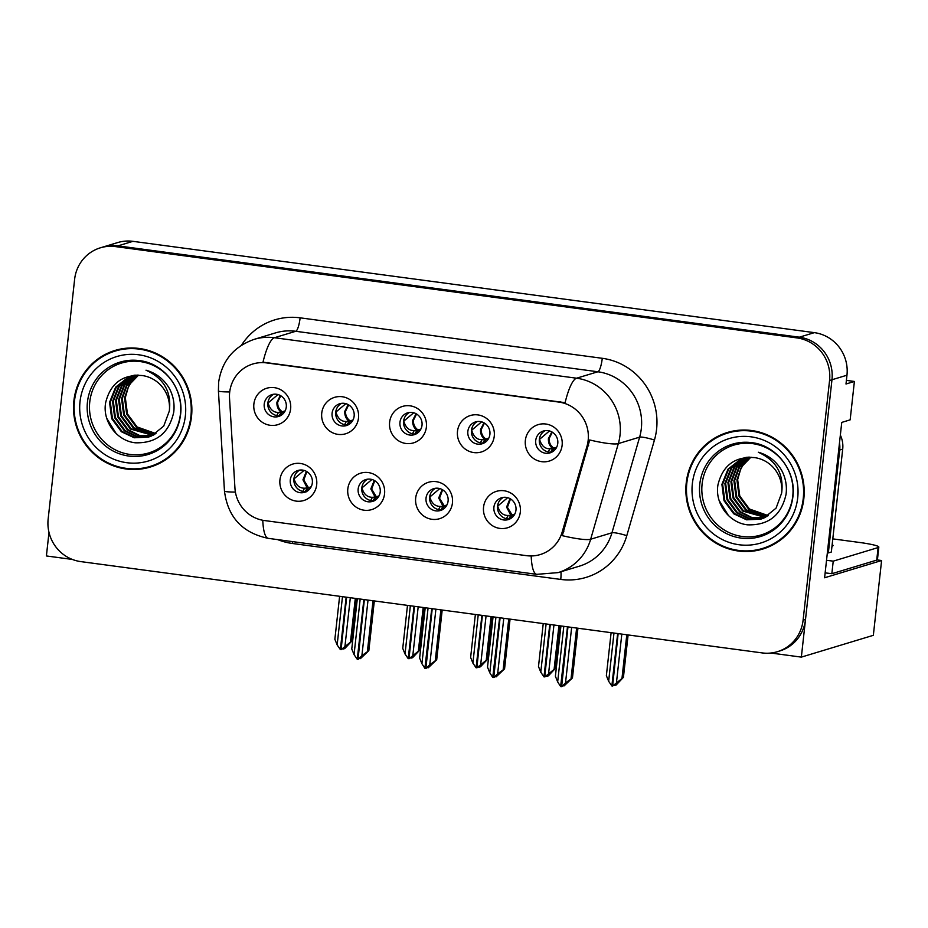 <?xml version="1.0" encoding="UTF-8"?>
<svg xmlns="http://www.w3.org/2000/svg" width="928" height="928" viewBox="0 0 928 928"><rect width="100%" height="100%" fill="white"/><g stroke="black" fill="none" stroke-linecap="round" stroke-linejoin="round"><path stroke-width="1.39" d="M399.968 422.263A11.426 11.066 -106.8 0 0 414.306 434.675A11.426 11.066 -106.8 0 0 422.02 425.221A11.426 11.066 -106.8 0 0 407.694 412.809A11.426 11.066 -106.8 0 0 399.968 422.263M416.057 433.968A11.426 11.066 73.2 0 1 409.538 412.426M389.621 422.194A19.036 18.444 -106.8 0 0 405.919 443.48A19.036 18.444 -106.8 0 0 426.381 427.112A19.036 18.444 -106.8 0 0 410.072 405.826A19.036 18.444 -106.8 0 0 389.621 422.194M426.033 498.092A11.426 11.066 -106.8 0 0 440.371 510.504A11.426 11.066 -106.8 0 0 448.096 501.05A11.426 11.066 -106.8 0 0 433.759 488.638A11.426 11.066 -106.8 0 0 426.033 498.092M442.122 509.797A11.426 11.066 73.2 0 1 435.603 488.256M415.686 498.023A19.036 18.444 -106.8 0 0 431.984 519.309A19.036 18.444 -106.8 0 0 452.446 502.941A19.036 18.444 -106.8 0 0 436.148 481.655A19.036 18.444 -106.8 0 0 415.686 498.023M467.851 431.358A11.426 11.066 -106.8 0 0 482.177 443.77A11.426 11.066 -106.8 0 0 489.903 434.316A11.426 11.066 -106.8 0 0 475.565 421.904A11.426 11.066 -106.8 0 0 467.851 431.358M483.929 443.062A11.426 11.066 73.2 0 1 477.41 421.521M457.492 431.288A19.036 18.444 -106.8 0 0 473.79 452.574A19.036 18.444 -106.8 0 0 494.253 436.206A19.036 18.444 -106.8 0 0 477.955 414.92A19.036 18.444 -106.8 0 0 457.492 431.288M535.723 440.452A11.426 11.066 -106.8 0 0 550.06 452.864A11.426 11.066 -106.8 0 0 557.774 443.41A11.426 11.066 -106.8 0 0 543.437 430.998A11.426 11.066 -106.8 0 0 535.723 440.452M551.812 452.156A11.426 11.066 73.2 0 1 545.281 430.615M525.364 440.382A19.036 18.444 -106.8 0 0 541.674 461.668A19.036 18.444 -106.8 0 0 562.124 445.301A19.036 18.444 -106.8 0 0 545.826 424.015A19.036 18.444 -106.8 0 0 525.364 440.382M332.096 413.169A11.426 11.066 -106.8 0 0 346.434 425.581A11.426 11.066 -106.8 0 0 354.148 416.127A11.426 11.066 -106.8 0 0 339.81 403.715A11.426 11.066 -106.8 0 0 332.096 413.169M348.186 424.873A11.426 11.066 73.2 0 1 341.666 403.332M321.749 413.088A19.036 18.444 -106.8 0 0 338.047 434.385A19.036 18.444 -106.8 0 0 358.498 418.018A19.036 18.444 -106.8 0 0 342.2 396.732A19.036 18.444 -106.8 0 0 321.749 413.088M264.225 404.074A11.426 11.066 -106.8 0 0 278.562 416.486A11.426 11.066 -106.8 0 0 286.276 407.032A11.426 11.066 -106.8 0 0 271.939 394.62A11.426 11.066 -106.8 0 0 264.225 404.074M280.314 415.779A11.426 11.066 73.2 0 1 273.795 394.238M253.878 403.993A19.036 18.444 -106.8 0 0 270.176 425.291A19.036 18.444 -106.8 0 0 290.626 408.923A19.036 18.444 -106.8 0 0 274.328 387.637A19.036 18.444 -106.8 0 0 253.878 403.993M290.29 479.904A11.426 11.066 -106.8 0 0 304.628 492.316A11.426 11.066 -106.8 0 0 312.342 482.862A11.426 11.066 -106.8 0 0 298.004 470.45A11.426 11.066 -106.8 0 0 290.29 479.904M306.379 491.608A11.426 11.066 73.2 0 1 299.86 470.067M279.943 479.834A19.036 18.444 -106.8 0 0 296.241 501.12A19.036 18.444 -106.8 0 0 316.692 484.752A19.036 18.444 -106.8 0 0 300.394 463.466A19.036 18.444 -106.8 0 0 279.943 479.834M358.162 488.998A11.426 11.066 -106.8 0 0 372.499 501.41A11.426 11.066 -106.8 0 0 380.213 491.956A11.426 11.066 -106.8 0 0 365.887 479.544A11.426 11.066 -106.8 0 0 358.162 488.998M374.251 500.702A11.426 11.066 73.2 0 1 367.732 479.161M347.814 488.928A19.036 18.444 -106.8 0 0 364.112 510.214A19.036 18.444 -106.8 0 0 384.563 493.847A19.036 18.444 -106.8 0 0 368.265 472.561A19.036 18.444 -106.8 0 0 347.814 488.928M493.916 507.187A11.426 11.066 -106.8 0 0 508.242 519.599A11.426 11.066 -106.8 0 0 515.968 510.145A11.426 11.066 -106.8 0 0 501.63 497.733A11.426 11.066 -106.8 0 0 493.916 507.187M509.994 518.891A11.426 11.066 73.2 0 1 503.475 497.35M483.558 507.117A19.036 18.444 -106.8 0 0 499.856 528.403A19.036 18.444 -106.8 0 0 520.318 512.036A19.036 18.444 -106.8 0 0 504.02 490.75A19.036 18.444 -106.8 0 0 483.558 507.117M229.668 392.347A34.266 33.199 -106.8 0 0 229.529 398.298L234.946 488.174A34.266 33.199 -106.8 0 0 264.434 520.538L526.512 555.663A34.266 33.199 -106.8 0 0 540.177 554.573A34.266 33.199 -106.8 0 0 562.182 532.022L587.006 446.206A34.266 33.199 -106.8 0 0 558.818 402.068L266.487 362.894A34.266 33.199 -106.8 0 0 252.822 363.996A34.266 33.199 -106.8 0 0 229.668 392.347M770.855 653.022L801.351 657.117L831.964 379.761A38.071 36.888 -106.8 0 0 799.368 337.189L117.937 245.874A38.071 36.888 -106.8 0 0 102.741 247.092A38.071 36.888 -106.8 0 1 117.937 245.874L799.368 337.189A38.071 36.888 -106.8 0 1 831.964 379.761L805.504 619.463A38.071 36.888 -106.8 0 1 779.775 650.969L777.374 651.7A38.071 36.888 -106.8 0 0 803.103 620.194L829.562 380.48A38.071 36.888 -106.8 0 0 796.966 337.908L115.536 246.604A38.071 36.888 -106.8 0 0 100.352 247.822A38.071 36.888 -106.8 0 0 74.623 279.328L48.152 519.03A38.071 36.888 -106.8 0 0 80.759 561.602L762.19 652.918A38.071 36.888 -106.8 0 0 777.374 651.7M48.998 532.405L46.4 555.953L72.314 559.433M877.192 559.932L881.6 560.524L824.598 577.773L841.754 422.402L850.152 419.862L854.398 381.454L846 384.006L846.962 375.214A38.071 36.888 -106.8 0 0 814.366 332.642L132.936 241.338A38.071 36.888 -106.8 0 0 117.74 242.556L100.352 247.822M846.394 380.387L854.398 381.454M881.6 560.524L873.341 635.32L801.351 657.117M73.88 400.85A60.912 59.021 -106.8 0 0 150.336 467.028A60.912 59.021 -106.8 0 0 191.504 416.614A60.912 59.021 -106.8 0 0 115.049 350.436A60.912 59.021 -106.8 0 0 73.88 400.85M137.124 468.756A60.912 59.021 -106.8 0 0 151.531 466.656M686.221 482.908A60.912 59.021 -106.8 0 0 762.677 549.074A60.912 59.021 -106.8 0 0 803.834 498.661A60.912 59.021 -106.8 0 0 727.378 432.483A60.912 59.021 -106.8 0 0 686.221 482.908M749.464 550.803A60.912 59.021 -106.8 0 0 763.872 548.703M262.995 362.175L565.117 402.659A44.416 10.034 -82.4 0 1 576.566 378.206A50.762 49.184 73.2 0 1 620.032 434.977A50.762 49.184 73.2 0 1 618.326 443.596L590.672 539.226A50.762 49.184 73.2 0 1 558.076 572.622L579.374 566.173A50.762 49.184 -106.8 0 0 611.97 532.776L639.624 437.146A50.762 49.184 -106.8 0 0 641.329 428.527A50.762 49.184 -106.8 0 0 597.876 371.768L295.742 331.284A50.762 49.184 -106.8 0 0 275.5 332.897L254.202 339.346A50.762 49.184 73.2 0 1 274.444 337.722A44.416 10.034 97.6 0 0 262.995 362.175M241.454 345.251A63.452 61.48 73.2 0 1 300.127 317.828L602.26 358.301A63.452 61.48 73.2 0 1 656.583 429.258A63.452 61.48 73.2 0 1 654.449 440.034A12.69 1.74 -163.9 0 0 639.624 437.146L618.326 443.596A44.416 6.102 16.1 0 1 589.709 439.976L562.287 535.665A44.416 6.102 16.1 0 0 590.672 539.226L611.97 532.776A12.69 1.74 -163.9 0 1 626.794 535.665A63.452 61.48 73.2 0 1 560.744 579.432L292.32 543.472A63.452 61.48 73.2 0 1 277.716 539.62M728.584 432.135A60.912 59.021 -106.8 0 0 715.43 438.376M116.255 350.088A60.912 59.021 -106.8 0 0 103.101 356.329M507.674 497.675L497.733 506.085C499.473 512.349 502.953 515.481 508.184 515.492L510.864 515.249L506.572 507.106L510.017 498.626M514.298 514.947L512.917 515.527L513.358 516.235M510.504 498.916L507.396 507.326L512.152 515.017L510.864 515.249L508.788 518.972M509.588 519.309L512.152 515.017L514.843 513.996M563.319 685.838L566.799 683.286L561.637 686.662L565.512 682.95L572.448 677.927L577.935 628.221M567.971 626.887L561.637 686.662M571.648 627.386L565.512 682.95M576.624 628.047L571.08 678.345M564.038 685.943L572.448 677.927M563.806 626.33L557.67 681.894L560.628 686.534L567.484 626.829M560.941 625.948L555.396 676.245L557.67 681.894M613.976 633.058L608.652 681.291L611.865 685.954L617.654 633.546M623.43 677.324L616.215 684.968L615.009 685.328L617.781 682.672L612.608 686.047L623.43 677.324L628.105 634.949M618.141 633.615L612.608 686.047M611.111 632.676L606.367 675.642L608.652 681.291M614.29 685.235L615.009 685.328M616.494 682.335L621.818 634.102M626.794 634.775L622.05 677.742M550.594 452.238L552.67 448.502L549.991 448.746C544.968 448.978 541.488 445.846 539.539 439.338L549.48 430.94M555.164 449.5L554.724 448.781L556.116 448.212M551.835 431.903L548.436 438.55C548.17 442.737 549.573 446.055 552.67 448.502L556.661 447.238M439.802 488.58L429.85 496.99C431.59 503.254 435.081 506.386 440.313 506.398L442.992 506.154L438.7 498.011L442.146 489.532M446.426 505.853L445.034 506.433L445.486 507.14M442.633 489.822L439.512 498.232L444.28 505.922L442.992 506.154L440.916 509.878M441.716 510.214L444.28 505.922L446.96 504.902M495.436 676.744L498.928 674.192L493.766 677.568L497.64 673.856L504.577 668.833L510.064 619.127M500.099 617.793L493.766 677.568M503.776 618.292L497.64 673.856M508.753 618.953L503.196 669.25M496.167 676.837L504.577 668.833M495.935 617.236L489.798 672.8L492.756 677.44L499.612 617.735M493.07 616.853L487.513 667.151L489.798 672.8M371.919 479.486L361.978 487.896C363.718 494.16 367.21 497.292 372.441 497.304L375.121 497.06L370.829 488.917L374.262 480.437M378.554 496.758L377.162 497.338L377.615 498.046M374.75 480.727L371.641 489.137L376.397 496.828L375.121 497.06L373.033 500.784M373.833 501.12L376.397 496.828L379.088 495.807M427.564 667.65L431.056 665.098L425.882 668.473L429.768 664.761L436.705 659.738L442.192 610.032M432.228 608.698L425.882 668.473M435.905 609.197L429.768 664.761M440.881 609.858L435.325 660.156M428.284 667.742L436.705 659.738M428.063 608.142L421.927 663.706L424.885 668.346L431.74 608.64M425.198 607.759L419.642 658.056L421.927 663.706M304.048 470.392L294.106 478.802C295.846 485.054 299.326 488.198 304.57 488.209L307.238 487.966L302.946 479.822L306.391 471.343M310.683 487.664L309.291 488.244L309.732 488.952M306.878 471.633L303.769 480.043L308.525 487.734L307.238 487.966L305.161 491.689M305.962 492.026L308.525 487.734L311.216 486.713M359.693 658.555L363.184 656.003L358.011 659.379L361.897 655.667L368.834 650.644L374.32 600.938M364.356 599.604L358.011 659.379M368.022 600.103L361.897 655.667M373.01 600.764L367.453 651.062M360.412 658.648L368.834 650.644M360.18 599.047L354.055 654.611L357.268 659.274L363.857 599.546M357.326 598.664L351.77 648.962L354.055 654.611M546.105 623.964L540.78 672.197L543.994 676.86L549.77 624.451M555.559 668.23L548.332 675.874L547.137 676.234L549.91 673.577L544.736 676.953L555.559 668.23L560.234 625.855M550.269 624.521L544.736 676.953M543.24 623.581L538.495 666.548L540.78 672.197M546.418 676.141L547.137 676.234M548.622 673.241L553.946 625.008M558.923 625.681L554.178 668.647M482.722 443.143L484.799 439.408L482.119 439.652C477.096 439.884 473.605 436.752 471.668 430.244L481.609 421.846M487.293 440.406L486.852 439.686L488.232 439.118M483.964 422.808L480.553 429.444C480.298 433.643 481.702 436.96 484.799 439.408L488.778 438.144M478.222 614.87L472.897 663.102L476.11 667.766L481.899 615.357M487.676 659.135L480.46 666.78L479.266 667.139L482.026 664.483L476.864 667.858L487.676 659.135L492.362 616.76M482.386 615.426L476.864 667.858M475.368 614.487L470.624 657.453L472.897 663.102M478.546 667.046L479.266 667.139M480.739 664.146L486.063 615.914M491.051 616.586L486.307 659.553M414.839 434.049L416.916 430.314L414.236 430.557C409.213 430.789 405.733 427.657 403.784 421.15L413.726 412.751M419.421 431.311L418.98 430.592L420.361 430.024M416.092 413.714L412.682 420.349C412.415 424.548 413.83 427.866 416.916 430.314L420.906 429.049M410.35 605.775L405.026 654.008L408.239 658.671L414.027 606.262M419.804 650.041L412.589 657.685L411.394 658.045L414.155 655.388L408.993 658.764L419.804 650.041L424.49 607.666M414.514 606.332L408.993 658.764M407.485 605.392L402.74 648.359L405.026 654.008M410.675 657.952L411.394 658.045M412.867 655.052L418.192 606.819M423.168 607.492L418.424 650.458M346.968 424.954L349.044 421.219L346.364 421.463C341.342 421.695 337.862 418.563 335.913 412.055L345.854 403.657M351.55 422.217L351.109 421.498L352.489 420.929M348.22 404.62L344.81 411.255C344.543 415.454 345.958 418.772 349.044 421.219L353.034 419.955M342.478 596.681L337.154 644.914L340.367 649.577L346.156 597.168M351.932 640.946L344.717 648.591L343.511 648.95L346.283 646.294L341.11 649.67L351.932 640.946L356.607 598.572M346.643 597.238L341.11 649.67M339.613 596.298L334.869 639.264L337.154 644.914M342.792 648.858L343.511 648.95M344.996 645.958L350.32 597.725M355.296 598.398L350.552 641.364M279.096 415.86L281.172 412.125L278.493 412.368C273.47 412.6 269.99 409.468 268.041 402.961L277.982 394.562M283.666 413.122L283.226 412.403L284.618 411.835M280.349 395.525L276.938 402.16C276.672 406.36 278.087 409.677 281.172 412.125L285.163 410.86M831.975 546.29A38.698 3.863 6.3 0 0 833.019 545.548A38.698 3.863 6.3 0 0 832.161 544.597M832.787 538.878L859.606 542.474A25.381 2.529 -173.7 0 1 878.828 547.068A25.381 2.529 -173.7 0 1 878.108 547.566L833.228 561.15L831.848 573.701A25.381 2.529 6.3 0 0 825.143 572.901M826.523 560.35A25.381 2.529 -173.7 0 1 833.228 561.15M878.828 547.068L877.447 559.619A25.381 2.529 -173.7 0 1 876.728 560.118L831.848 573.701M839.492 442.865A25.381 24.592 73.2 0 1 839.701 450.022L828.344 552.926A25.381 24.592 -106.8 0 0 827.37 552.74M839.701 450.022L842.705 449.117A25.381 24.592 -106.8 0 0 840.35 435.116M828.344 552.926L831.337 552.021L842.705 449.117M180.426 414.085A46.945 45.495 73.2 0 1 129.966 454.442A46.945 45.495 73.2 0 1 89.761 401.94A46.945 45.495 73.2 0 1 140.221 361.572A46.945 45.495 73.2 0 1 180.426 414.085M169.325 411.023A31.726 30.74 -106.8 0 0 142.158 375.538C122.589 374.309 110.42 383.357 105.641 402.694C102.219 421.625 117.009 440.951 135.349 442.795C156.24 443.375 169.035 433.19 173.722 412.241C174.777 403.889 173.316 395.943 169.348 388.403C163.885 379.146 156.09 373.068 145.998 370.191C163.92 378.404 171.692 392.01 169.325 411.023L163.734 426.08L151.508 435.986L148.434 437.111L134.258 437.772L121.382 431.74L111.685 418.679L109.562 402.358L115.652 387.15L128.377 377.093L134.595 375.179L121.649 385.329L115.559 400.548L117.682 416.858L127.38 429.919L138.666 435.592L151.38 436.044M74.495 400.942A60.274 58.406 73.2 0 1 115.234 351.051A60.274 58.406 73.2 0 1 190.89 416.533A60.274 58.406 73.2 0 1 150.15 466.424A60.274 58.406 73.2 0 1 74.495 400.942M115.234 351.051L117.636 350.32A60.274 58.406 73.2 0 1 130.662 347.988M155.626 433.805L136.381 427.193L126.684 414.132L124.561 397.822L129.027 385.004L138.562 375.132M155.962 433.585L137.124 426.973L127.438 413.911L125.315 397.59L128.134 387.823A31.726 30.74 73.2 0 1 138.806 375.156M154.234 434.64L133.377 428.098L123.679 415.036L121.568 398.727L126.533 385.12L137.1 375.098M154.582 434.443L134.131 427.878L124.433 414.816L122.31 398.506L127.148 385.085L137.46 375.098M152.818 435.383L130.372 429.014L120.686 415.953L118.564 399.632L124.085 385.201L135.755 375.121M153.178 435.209L131.126 428.782L121.44 415.721L119.318 399.411L124.688 385.178L136.08 375.109M151.751 435.882L139.223 435.313L128.134 429.687L118.436 416.626L116.313 400.316L122.31 385.236L134.862 375.167M149.918 436.624L136.462 436.694L124.375 430.824L114.689 417.762L112.566 401.453L118.645 386.234L133.064 375.515M150.29 436.485L137.008 436.415L125.129 430.604L115.432 417.542L113.309 401.221L119.399 386.013L133.446 375.422M148.805 436.995L134.815 437.506L122.125 431.508L112.439 418.447L110.316 402.137L116.394 386.918L129.131 376.861L131.927 375.828M164.685 460.416A60.274 58.406 73.2 0 1 152.552 465.694L150.15 466.424M116.139 433.573L106.778 418.366M792.756 496.132A46.945 45.495 73.2 0 1 742.307 536.488A46.945 45.495 73.2 0 1 702.102 483.987A46.945 45.495 73.2 0 1 752.562 443.619A46.945 45.495 73.2 0 1 792.756 496.132M781.654 493.07A31.726 30.74 -106.8 0 0 754.499 457.597C734.93 456.356 722.761 465.404 717.982 484.741C714.56 503.672 729.35 523.009 747.678 524.842C768.581 525.422 781.376 515.237 786.062 494.288C787.106 485.936 785.656 477.99 781.689 470.45C776.214 461.193 768.43 455.114 758.327 452.238C776.26 460.45 784.032 474.057 781.654 493.07L776.075 508.138L763.848 518.044L760.763 519.17L746.599 519.819L733.712 513.787L724.026 500.726L721.903 484.404L727.981 469.197L740.718 459.14L746.936 457.226L733.99 467.376L727.9 482.595L730.023 498.904L739.72 511.966L751.007 517.638L763.721 518.091M686.836 482.989A60.274 58.406 73.2 0 1 727.564 433.098A60.274 58.406 73.2 0 1 803.23 498.58A60.274 58.406 73.2 0 1 762.491 548.471A60.274 58.406 73.2 0 1 686.836 482.989M727.564 433.098L729.965 432.367A60.274 58.406 73.2 0 1 742.992 430.035M767.955 515.852L748.71 509.24L739.024 496.178L736.902 479.869L741.368 467.051L750.891 457.191M768.303 515.632L749.464 509.02L739.767 495.958L737.644 479.637L740.474 469.87A31.726 30.74 73.2 0 1 751.135 457.202M766.574 516.687L745.718 510.156L736.02 497.095L733.897 480.774L738.874 467.167L749.441 457.144M766.922 516.49L746.46 509.924L736.774 496.863L734.651 480.553L739.488 467.144L749.789 457.144M765.159 517.43L742.713 511.061L733.027 498L730.904 481.69L736.426 467.248L748.096 457.168M765.519 517.256L743.467 510.829L733.77 497.768L731.647 481.458L737.029 467.236L748.42 457.156M764.08 517.94L751.564 517.36L740.463 511.746L730.777 498.684L728.654 482.363L734.64 467.283L747.202 457.214M762.259 518.671L748.803 518.74L736.716 512.871L727.018 499.809L724.896 483.5L730.986 468.292L745.393 457.562M762.63 518.532L749.348 518.462L737.47 512.65L727.772 499.589L725.65 483.268L731.74 468.06L745.776 457.481M761.146 519.042L747.144 519.552L734.466 513.555L724.768 500.494L722.645 484.184L728.735 468.965L741.46 458.908L744.268 457.875M777.026 542.462A60.274 58.406 73.2 0 1 764.892 547.74L762.491 548.471M728.48 515.62L719.107 500.412M132.936 241.338L115.536 246.604M814.366 332.642L796.966 337.908M846.962 375.214L829.562 380.48M562.182 532.022L563.818 531.535M587.006 446.206L588.642 445.707M558.818 402.068L560.315 401.615M266.487 362.894L267.983 362.442M602.26 358.301A12.69 2.865 -82.4 0 1 597.876 371.768L576.566 378.206L274.444 337.722L295.742 331.284A12.69 2.865 -82.4 0 0 300.127 317.828M254.202 339.346C233.775 346.573 221.92 360.864 218.637 382.232L218.416 390.885A44.416 2.622 -3.5 0 0 229.715 391.941M531.187 555.942A44.416 10.034 97.6 0 0 536.778 574.339L558.076 572.622M536.778 574.339L268.354 538.368A44.416 10.034 -82.4 0 1 262.775 520.283M268.354 538.368C242.452 532.997 227.824 517.221 224.46 491.028A44.416 2.622 -3.5 0 0 235.399 492.084M654.449 440.034L626.794 535.665M803.103 620.194L805.504 619.463M292.494 541.604A12.69 2.865 -82.4 0 1 292.32 543.472M560.953 571.752A12.69 2.865 -82.4 0 1 560.744 579.432M508.184 515.492L506.386 518.717M549.991 448.746L548.193 451.971M551.626 452.18L553.958 448.27C550.548 445.892 548.958 442.598 549.202 438.41L552.334 432.193M440.313 506.398L438.515 509.623M372.441 497.304L370.643 500.528M304.57 488.209L302.76 491.434M482.119 439.652L480.321 442.876M483.755 443.085L486.075 439.176C482.664 436.798 481.087 433.504 481.33 429.316L484.462 423.098M414.236 430.557L412.438 433.782M415.883 433.991L418.203 430.082C414.793 427.704 413.215 424.409 413.459 420.222L416.591 414.004M346.364 421.463L344.566 424.688M348.012 424.896L350.332 420.987C346.921 418.609 345.332 415.315 345.587 411.127L348.719 404.91M278.493 412.368L276.695 415.593M280.14 415.802L282.46 411.893C279.05 409.503 277.46 406.22 277.704 402.021L280.836 395.815M878.108 547.566L876.728 560.118M164.674 445.301A48.256 46.76 73.2 0 1 112.149 450.486A48.256 46.76 73.2 0 1 87.452 402.079A48.256 46.76 73.2 0 1 139.026 360.563C163.85 362.987 184.08 389.018 180.566 414.642C179.023 427.042 173.722 437.262 164.674 445.301M80.017 401.673A54.566 52.873 73.2 0 1 138.655 354.774A54.566 52.873 73.2 0 1 185.38 415.79A54.566 52.873 73.2 0 1 126.73 462.701A54.566 52.873 73.2 0 1 80.017 401.673M777.014 527.359A48.256 46.76 73.2 0 1 724.49 532.533A48.256 46.76 73.2 0 1 699.793 484.138A48.256 46.76 73.2 0 1 751.355 442.61C776.191 445.034 796.421 471.064 792.906 496.689C791.364 509.089 786.062 519.309 777.014 527.359M692.346 483.72A54.566 52.873 73.2 0 1 750.984 436.821A54.566 52.873 73.2 0 1 797.709 497.837A54.566 52.873 73.2 0 1 739.071 544.748A54.566 52.873 73.2 0 1 692.346 483.72M218.416 390.885L224.46 491.028M513.312 515.237L514.39 514.808M556.197 448.073L555.13 448.491M445.428 506.143L446.519 505.714M377.557 497.048L378.636 496.619M309.685 487.954L310.764 487.525M488.325 438.979L487.258 439.396M420.454 429.884L419.386 430.302M352.57 420.79L351.503 421.208M284.699 411.696L283.632 412.113"/></g></svg>

